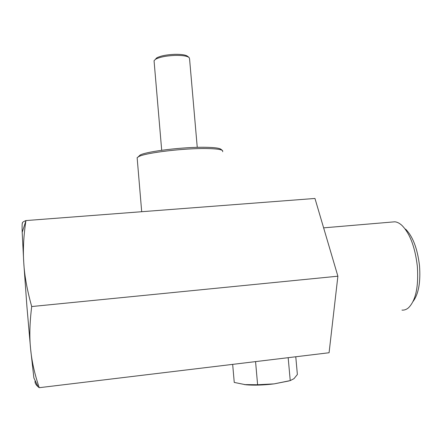 <?xml version="1.0" encoding="UTF-8"?>
<svg xmlns="http://www.w3.org/2000/svg" width="442" height="442" viewBox="0 0 442 442"><rect width="100%" height="100%" fill="white"/><g stroke="black" fill="none" stroke-linecap="round" stroke-linejoin="round"><path stroke-width="0.66" d="M31.702 306.544C27.095 289.985 24.448 275.338 23.758 262.614L26.896 306.289L30.597 348.832C29.327 336.837 29.697 322.743 31.702 306.544L337.887 276.2L329.08 352.749L39.233 387.695C34.581 373.882 31.702 360.926 30.597 348.832L33.885 377.971L38.067 386.756L39.233 387.695M413.088 301.433C418.585 294.018 420.718 282.101 419.497 265.686C417.463 248.586 412.822 236.398 405.568 229.116M401.96 310.113C404.27 310.295 406.441 309.522 408.491 307.798C415.784 300.499 418.729 286.609 417.325 266.139C415.049 246.995 409.894 233.398 401.872 225.348C399.518 223.221 397.187 222.039 394.872 221.796L391.816 222.055M35.067 381.148C34.83 382.905 35.83 384.778 38.067 386.756M337.887 276.2L314.958 198.458L25.94 220.569C23.139 221.691 22.001 222.547 22.52 223.155C22.111 222.497 22.001 225.569 22.194 232.365L23.758 262.614C22.89 249.84 23.608 235.873 25.918 220.724L25.94 220.569M138.258 156.827L140.219 154.982C147.374 151.236 184.292 146.827 205.607 147.285C214.624 147.451 219.79 148.158 221.105 149.402L222.376 150.457M222.68 151.716L222.657 150.689C221.32 149.418 215.989 148.705 206.663 148.545C184.596 148.098 146.296 152.661 138.943 156.49L137.136 157.661L137.23 158.788M155.308 59.399L156.744 57.874C160.457 55.919 166.308 54.736 174.308 54.338C181.22 54.189 185.651 54.847 187.612 56.305L188.922 57.372M197.248 147.346L189.568 58.891L189.126 57.537C187.01 55.957 182.187 55.25 174.662 55.416C165.949 55.852 159.579 57.129 155.551 59.25L154.054 60.714L154.131 61.648M255.564 361.617L257.609 384.739L274.101 383.883L290.234 380.595L293.98 378.678L297.372 374.496L295.77 356.766M232.669 364.374L234.249 382.424L245.851 384.778C253.835 385.479 263.25 385.181 274.101 383.883L289.024 380.938M244.387 384.606L257.609 384.739M288.173 357.683L290.234 380.595M394.872 221.796L323.627 227.851M22.194 232.365L25.918 220.724M141.694 211.712L137.136 157.661M140.219 154.982L138.943 156.49M156.744 57.874L155.551 59.25M154.054 60.714L161.7 150.274"/></g></svg>
